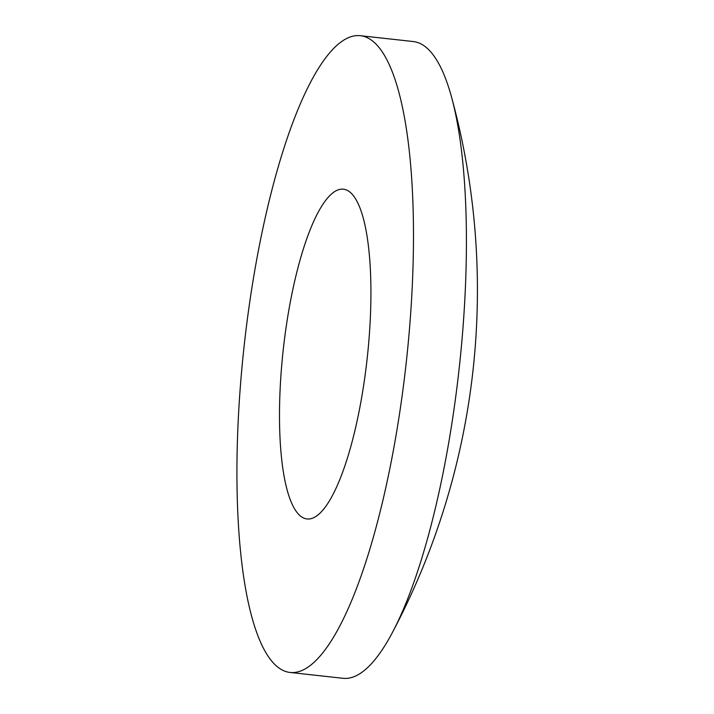 <?xml version="1.0" encoding="UTF-8"?>
<svg xmlns="http://www.w3.org/2000/svg" width="714" height="714" viewBox="0 0 714 714"><rect width="100%" height="100%" fill="white"/><g stroke="black" fill="none" stroke-linecap="round" stroke-linejoin="round"><path stroke-width="1.07" d="M360.347 35.7L413.281 41.546A320.309 81.476 96.3 0 1 451.48 96.899A320.309 81.476 96.3 0 1 462.11 338.409A320.309 81.476 96.3 0 1 392.361 632.604A320.309 81.476 96.3 0 1 350.904 677.702A320.309 81.476 96.3 0 1 343.006 678.3L290.071 672.454A320.309 81.476 96.3 0 1 242.635 360.374A320.309 81.476 96.3 0 1 352.448 36.298A320.309 81.476 96.3 0 1 360.347 35.7A320.309 81.476 96.3 0 1 407.774 347.78A320.309 81.476 96.3 0 1 297.961 671.856A320.309 81.476 96.3 0 1 290.071 672.454M339.311 189.513A165.88 42.188 96.3 0 1 343.398 189.201A165.88 42.188 96.3 0 1 367.969 350.815A165.88 42.188 96.3 0 1 311.099 518.641A165.88 42.188 96.3 0 1 307.011 518.953A165.88 42.188 96.3 0 1 282.449 357.339A165.88 42.188 96.3 0 1 339.311 189.513M392.361 632.604A732.145 732.145 0 0 0 451.48 96.899"/></g></svg>
